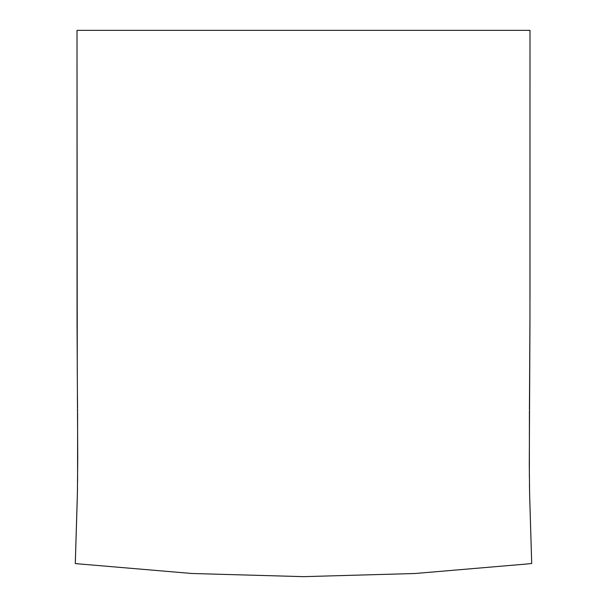 <?xml version="1.0" encoding="UTF-8"?>
<svg xmlns="http://www.w3.org/2000/svg" width="607" height="607" viewBox="0 0 607 607"><rect width="100%" height="100%" fill="white"/><g stroke="black" fill="none" stroke-linecap="round" stroke-linejoin="round"><path stroke-width="0.91" d="M75.291 563.433L77.408 493.066L77.734 457.496L77.051 324.305L77.013 30.35L529.987 30.35L529.949 323.083L529.289 464.879L529.608 493.969L531.709 563.433M529.752 499.068L531.709 563.501M77.226 499.978L75.291 563.577L84.517 564.404M76.672 518.143L77.286 497.975M77.317 496.829L77.491 488.627M77.582 482.17L77.605 413.344M77.59 411.167L77.567 409.323M77.552 407.472L77.438 395.18M77.264 372.546L77.013 30.35L529.987 30.35L529.987 299.509M76.05 538.492L75.541 555.314M80.723 564.055L191.926 573.501L303.5 576.65L415.074 573.501L526.277 564.055M529.972 313.773L529.425 409.475M529.41 411.038L529.365 476.859M529.448 484.75L529.691 497.232M522.612 564.396L531.709 563.516M531.406 553.394L530.958 538.773M530.184 513.416L529.964 506.041M530.161 512.566L530.92 537.483M531.064 542.218L531.466 555.443M75.549 555.041L75.951 541.748M76.717 516.595L77.021 506.557M527.445 563.933L526.899 563.986"/></g></svg>
